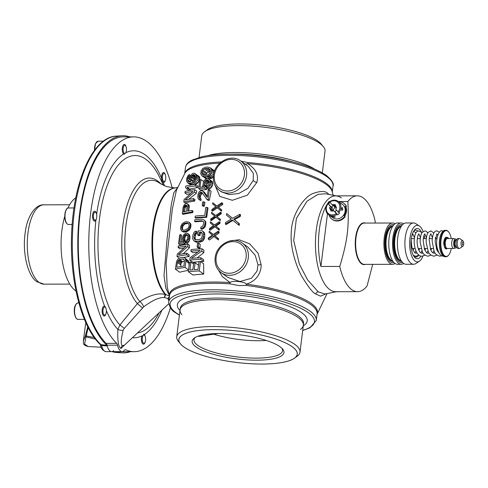 <?xml version="1.0" encoding="UTF-8"?>
<svg xmlns="http://www.w3.org/2000/svg" width="488" height="488" viewBox="0 0 488 488"><rect width="100%" height="100%" fill="white"/><g stroke="black" fill="none" stroke-linecap="round" stroke-linejoin="round"><path stroke-width="0.73" d="M329.095 194.486L328.113 193.712C325.636 190.79 320.5 190.753 312.71 193.602C304.384 196.725 291.464 214.22 291.299 232.404C289.799 247.788 296.899 268.278 302.286 277.16C308.477 287.231 312.93 292.83 315.632 293.947L320.518 296.161L326.143 293.77M240.987 161.15L247.953 162.577A74.359 19.526 7.1 0 1 325.911 183.098A74.359 19.526 7.1 0 1 332.267 191.93M322.336 172.807L325.026 151.207A62.122 16.311 -172.9 0 0 323.251 146.51A62.122 16.311 -172.9 0 0 319.756 143.393A62.122 16.311 7.1 0 0 260.006 126.734A62.122 16.311 7.1 0 0 204.618 131.736A62.122 16.311 7.1 0 0 201.739 135.847L199.049 157.453M198.683 335.982L198.884 336.391L218.227 333.511M195.261 337.44A44.615 11.712 7.1 0 0 193.98 339.752A44.615 11.712 7.1 0 0 197.768 345.364A44.615 11.712 -172.9 0 0 246.733 357.826A44.615 11.712 -172.9 0 0 282.534 350.78A44.615 11.712 -172.9 0 0 281.857 348.225M196.072 346.95A46.268 12.145 7.1 0 1 194.285 338.062A46.268 12.145 7.1 0 1 235.545 334.341A46.268 12.145 7.1 0 1 280.045 346.748A46.268 12.145 -172.9 0 1 282.65 349.072A46.268 12.145 -172.9 0 1 252.961 360.15A46.268 12.145 -172.9 0 1 196.072 346.95M183.939 346.98A59.64 15.659 -172.9 0 0 241.304 362.968A59.64 15.659 -172.9 0 0 294.484 358.168A59.64 15.659 -172.9 0 0 292.178 346.718A59.64 15.659 7.1 0 0 218.85 329.705A59.64 15.659 7.1 0 0 180.584 343.979A59.64 15.659 7.1 0 0 183.939 346.98M295.106 357.722L297.125 356.264A62.122 16.311 -172.9 0 0 299.998 352.153A62.122 16.311 -172.9 0 0 294.728 344.339A62.122 16.311 7.1 0 0 226.554 326.984A62.122 16.311 7.1 0 0 176.711 336.793L180.261 308.312A62.122 16.311 -172.9 0 1 230.098 298.504A62.122 16.311 -172.9 0 1 298.272 315.858A62.122 16.311 7.1 0 1 303.548 323.672L299.998 352.153M180.09 343.393L178.492 341.49A62.122 16.311 7.1 0 1 176.711 336.793M302.688 330.547L309.965 327.79L316.285 320.439L317.096 313.93A74.359 19.526 -172.9 0 0 310.783 304.579A74.359 19.526 -172.9 0 0 246.129 285.419L238.888 285.571L229.952 283.857A74.359 19.526 -172.9 0 0 169.513 295.551L168.702 302.054C169.373 307.147 171.66 310.71 175.552 312.747L179.401 315.193M317.048 314.309A74.603 19.587 -172.9 0 0 311.149 303.39A74.603 19.587 -172.9 0 0 246.281 284.162C245.635 281.759 231.593 280.167 230.055 282.595A74.603 19.587 -172.9 0 0 169.464 295.929M218.484 270.145L222.345 276.574L230.055 282.595A3.306 0.677 -86.2 0 1 229.952 283.857M221.21 272.7L227.804 277.422L239.968 281.521L251.515 278.233L257.054 271.072L258.006 264.838L255.175 255.212L247.867 247.074L242.371 243.14C232.806 235.582 216.202 244.689 215.153 257.749C214.531 264.112 216.55 269.095 221.21 272.7A18.178 15.787 -54.4 0 0 237.888 273.121A18.178 15.787 -54.4 0 0 248.282 257.877A18.178 15.787 -54.4 0 0 242.371 243.14M246.129 285.419L246.281 284.162C259.055 280.362 261.434 269.291 261.135 264.777L258.103 253.272L249.697 243.841L239.102 239.742L229.116 241.127M180.743 266.539L180.92 263.77L181.884 262.105L182.664 261.647A81.789 21.472 7.1 0 1 184.555 261.257M184.501 211.755L185.172 207.723L186.617 205.936A85.9 22.552 7.1 0 1 187.032 205.851M205.649 175.265L206.906 172.972L209.968 171.526A78.068 20.496 7.1 0 1 210.438 171.483M183.018 230.061L182.433 229.134L182.713 226.463L184.507 224.266L185.745 223.766A86.736 22.771 7.1 0 1 187.172 223.504L188.386 223.565M169.604 296.533L167.207 286.962L166.127 263.447L172.337 209.12L176.412 190.235M214.818 184.861L219.826 196.396L232.331 200.294L247.361 195.176L256.798 182.463C258.982 175.241 255.968 168.988 247.77 163.7A74.603 19.587 7.1 0 1 325.984 184.287A74.603 19.587 7.1 0 1 332.133 191.467L333.164 195.267M188.996 266.466L188.99 263.361L188.374 260.885L184.769 257.89L182.969 257.389A88.407 23.21 -172.9 0 0 179.889 257.932L177.992 259.091L176.552 261.458L175.405 269.15L179.73 272.243A79.141 20.777 7.1 0 1 188.508 270.37M183.665 257.457A82.704 21.716 7.1 0 1 189.076 256.529L189.112 254.834L186.831 253.199L186.636 254.785A88.407 23.21 -172.9 0 0 176.985 256.493L179.34 258.176M186.831 253.199A88.407 23.21 -172.9 0 0 178.352 254.651L187.654 246.605L187.947 244.232A88.407 23.21 -172.9 0 0 178.297 245.94L178.102 247.526L179.889 248.801A84.534 22.198 7.1 0 1 184.061 247.886M183.268 253.723L189.368 247.837L189.49 245.336L187.947 244.232M189.204 222.29L186.812 221.631A88.407 23.21 -172.9 0 0 184.964 221.955L182.427 223.486L180.987 225.859L180.597 227.481L180.597 229.018L181.506 230.873L183.128 231.873L184.678 232.093A86.388 22.68 7.1 0 1 186.514 231.757L189.124 230.275L190.619 227.945L190.96 224.742L190.466 223.504L189.204 222.29L190.228 224.218L190.247 225.773L189.027 228.793L186.709 230.69L187.575 231.312M188.691 210.987L189.344 205.893L188.24 204.381L186.483 203.386A88.407 23.21 -172.9 0 0 185.684 203.545L184.171 204.893L183.091 207.443L182.305 213.768L183.159 214.378A86.547 22.723 7.1 0 1 192.748 212.628L192.986 211.072L192.15 210.481L191.955 212.06A88.407 23.21 -172.9 0 0 182.305 213.768M194.694 201.093L194.98 199.58L193.632 198.61L193.431 200.196A88.407 23.21 -172.9 0 0 183.781 201.904L185.141 202.874A85.461 22.436 7.1 0 1 194.694 201.093L193.431 200.196M193.632 198.61A88.407 23.21 -172.9 0 0 185.153 200.062L194.45 192.022L194.749 189.643A88.407 23.21 -172.9 0 0 185.098 191.357L184.897 192.937L186.934 194.389A84.003 22.058 7.1 0 1 190.54 193.577M188.563 199.391L196.267 193.321L196.762 191.089L194.749 189.643M195.56 184.482L197.945 182.902L198.897 181.597L199.891 177.998L198.976 176.333L194.078 173.167A88.407 23.21 -172.9 0 0 193.028 173.338L191.93 174.039L190.442 176.369L189.911 179.047L190.57 181.762A88.407 23.21 -172.9 0 0 190.161 181.835L188.411 181.658L187.484 179.797L190.296 181.81M195.066 173.533L196.304 175.436L195.81 179.389L194.053 181.713L191.436 182.896A88.407 23.21 -172.9 0 0 189.997 183.153L187.685 182.835L190.893 185.056M203.697 274.103L203.612 263.703L200.446 261.44L199.263 270.931A88.407 23.21 -172.9 0 0 188.338 271.731L192.931 275.012A77.494 20.35 7.1 0 1 203.697 274.103L199.263 270.931M198.427 266.137L198.427 265.179L195.096 262.794L194.242 269.651A88.407 23.21 -172.9 0 1 198.018 269.419L199.006 261.507A88.407 23.21 -172.9 0 1 200.446 261.44M200.653 261.586A81.222 21.326 7.1 0 1 203.63 261.422L203.655 259.714L200.91 257.749L200.708 259.329A88.407 23.21 -172.9 0 0 189.783 260.122L192.803 262.288A81.222 21.326 7.1 0 1 198.982 261.702M200.91 257.749A88.407 23.21 -172.9 0 0 191.326 258.408L201.727 251.155L202.026 248.782A88.407 23.21 -172.9 0 0 191.095 249.575L190.899 251.161L192.992 252.656A83.418 21.899 7.1 0 1 197.597 252.211M197.054 257.951L203.825 252.656L203.917 250.137L202.026 248.782M199.976 248.136L200.171 244.256L198.695 243.201L198.238 246.891A88.407 23.21 -172.9 0 0 197.067 246.971L198.811 248.221A84.156 22.094 7.1 0 1 199.976 248.136L198.238 246.891M202.575 230.928L203.752 232.971L203.13 237.979L201.428 240.157L199.196 241.072A88.407 23.21 -172.9 0 0 195.706 241.328L193.754 240.718L195.944 242.121L197.06 242.298A85.126 22.35 7.1 0 1 200.537 242.036L202.715 241.084L203.746 239.937L204.637 237.442L204.826 234.99L204.307 232.587L202.575 230.928L201.66 230.72A88.407 23.21 -172.9 0 0 198.14 230.952L197.646 234.905L198.671 235.637A85.925 22.558 7.1 0 1 200.062 235.533L200.263 233.093A86.156 22.619 7.1 0 1 202.075 232.977M196.81 233.368L196.951 231.745L196.072 231.117L195.877 232.703L194.608 233.862L193.956 237.308L195.09 238.12L195.584 234.557L196.81 233.368L195.877 232.703M195.627 239.968L195.09 238.12M194.614 221.357A88.407 23.21 -172.9 0 1 201.721 220.765L203.282 221.46L203.77 223.272L202.691 226.206L200.934 227.097L200.739 228.677L202.971 227.768L204.063 226.664L205.21 223.205L204.783 220.863L203.954 219.856L201.922 219.185A88.407 23.21 -172.9 0 0 194.81 219.777L194.614 221.357L195.31 221.857A86.742 22.777 7.1 0 1 202.404 221.253L203.319 221.46M200.739 228.677L201.544 229.256L202.752 228.915L204.814 227.207L205.405 226.109L205.82 222.382L205.46 221.345L203.954 219.856M206.674 217.355L208.022 207.986L207.18 207.382L205.997 216.873A88.407 23.21 -172.9 0 0 195.072 217.666L195.767 218.166A86.742 22.777 7.1 0 1 206.674 217.355L205.997 216.873M204.313 206.149L204.929 202.563L203.856 201.794L203.392 205.485A88.407 23.21 -172.9 0 0 202.221 205.564L203.148 206.229A86.156 22.619 7.1 0 1 204.313 206.149L203.392 205.485M198.878 199.58L197.792 197.603L197.927 194.724L198.927 192.016L200.904 190.527A88.407 23.21 -172.9 0 1 201.361 190.491L202.868 191.15L207.229 197.414L208.144 190.033A88.407 23.21 -172.9 0 1 209.346 189.972L208.169 199.47A88.407 23.21 -172.9 0 0 206.961 199.525L202.014 192.522L201.16 192.071A88.407 23.21 -172.9 0 0 200.708 192.113L199.409 193.535L199.019 194.877L198.945 197.225L199.915 198.439L199.751 199.757L198.878 199.58L200.964 200.623L201.202 199.36L200.318 198.207L200.336 196.969L201.019 194.688L202.41 193.333A84.302 22.131 7.1 0 1 202.569 193.315M207.333 196.56L204.624 192.4L202.245 190.674M206.961 199.525L208.138 200.361A85.528 22.454 7.1 0 1 209.334 200.306L211.133 191.253L209.346 189.972M198.683 188.661A88.407 23.21 -172.9 0 1 204.624 188.142L204.856 186.3L204.289 185.294L204.381 182.677L205.314 180.78L206.814 179.895A88.407 23.21 -172.9 0 1 207.284 179.865L208.614 180.572L209.096 182.384L208.529 185.031L206.936 186.428L206.741 188.008L208.815 186.593L210.102 183.909L210.224 181.017L209.669 179.736L207.687 178.529A88.407 23.21 -172.9 0 0 206.741 178.59L204.478 180.054L203.624 181.426L203.032 184.348L203.624 186.91A88.407 23.21 -172.9 0 0 199.97 187.227L200.922 179.578A88.407 23.21 -172.9 0 0 199.799 179.694L198.683 188.661L200.708 190.106A83.582 21.942 7.1 0 1 206.607 189.564L206.888 184.47L208.004 182.707L209.584 181.871M202.514 187.002L203.051 184.763M206.741 188.008L208.711 189.423L209.767 188.868L211.89 186.806L212.774 184.098L212.414 181.701L208.809 178.992M201.837 175.845L200.745 173.868L201.141 170.702L202.752 168.458L205.625 167.171A88.407 23.21 -172.9 0 1 207.717 167.018L210.426 167.903L211.603 169.946L211.646 171.514L211.213 173.106L209.504 175.29L206.54 176.51A88.407 23.21 -172.9 0 0 204.448 176.662L201.837 175.845L206.558 178.803M208.51 178.87A80.697 21.185 7.1 0 1 209.706 178.773L211.701 178.169L213.689 176.869M178.559 243.835A88.407 23.21 -172.9 0 1 183.769 242.798L183.634 237.4L184.482 235.448L185.83 234.447A88.407 23.21 -172.9 0 1 186.245 234.38L187.416 234.978L187.825 236.735L187.282 239.401L185.849 240.907L185.647 242.493L187.514 240.926L188.704 238.168L188.85 235.295L188.368 234.069L186.623 233.032A88.407 23.21 -172.9 0 0 185.782 233.16L183.762 234.801L182.988 236.235L182.421 239.175L182.909 241.658A88.407 23.21 -172.9 0 0 179.7 242.298L180.651 234.649A88.407 23.21 -172.9 0 0 179.675 234.868L178.559 243.835L180.072 244.915A85.126 22.35 7.1 0 1 185.214 243.829L184.775 238.217L185.531 236.198L186.831 235.167A86.108 22.607 7.1 0 1 187.246 235.094L187.849 235.265M181.188 241.987L181.67 235.375L180.651 234.649M185.647 242.493L187.075 243.512L187.947 242.823L188.844 241.871L189.875 239.01L189.887 236.039L189.356 234.771L187.612 233.398M197.567 187.642L197.927 186.178L195.401 184.373L195.206 185.952A88.407 23.21 -172.9 0 0 187.124 187.319L189.637 189.118A82.887 21.765 7.1 0 1 197.567 187.642L195.206 185.952M190.643 190.277L189.637 189.118M239.62 215.891L233.752 219.191L238.699 223.272L238.504 224.852L239.236 225.383L239.413 223.785L234.435 219.685L240.334 216.398L240.547 214.83L239.815 214.305L239.62 215.891L240.334 216.398M239.815 214.305L232.453 218.319L226.7 213.53L226.499 215.116L231.239 219.045L225.578 222.498L225.383 224.077L226.096 224.59L232.935 220.387M232.508 218.288L226.7 213.53M218.227 231.196L218.081 232.379L214.043 235.118L217.392 237.918L217.245 239.108L218.478 239.986L218.563 238.754L215.08 235.863L219.002 233.038L219.112 231.824L218.227 231.196L213.158 234.527L209.23 231.214L209.084 232.404L212.323 235.124L208.394 237.943L208.248 239.126L209.48 240.011L214.073 236.473M213.244 234.472L209.23 231.214M219.411 221.698L219.264 222.888L215.226 225.627L218.575 228.427L218.429 229.61L219.258 230.208L219.368 228.994L215.958 226.151L219.954 223.382L220.094 222.186L219.411 221.698L214.342 225.035L210.413 221.723L210.267 222.906L213.506 225.633L209.578 228.445L209.431 229.634L210.261 230.226L214.94 226.755M214.403 224.992L210.413 221.723M217.081 216.617L221.149 213.896L221.314 212.725L220.594 212.207L220.448 213.396L216.41 216.135L220.424 219.411L220.277 220.6L215.379 216.727L210.609 220.143L211.28 220.619L216.05 217.209M215.58 215.501L211.597 212.231L211.45 213.415L214.689 216.135L210.761 218.953L210.609 220.143M221.778 202.715L221.631 203.899L217.593 206.637L220.936 209.437L220.789 210.627L221.54 211.164L221.717 209.993L218.447 207.248L222.583 204.582L222.778 203.429L221.778 202.715L216.709 206.046L212.78 202.734L212.634 203.923L215.873 206.644L211.944 209.462L211.792 210.645L212.542 211.182L217.392 207.833M216.782 205.997L212.78 202.734M177.37 262.556L176.778 267.308A88.407 23.21 -172.9 0 1 183.964 266.033L184.476 260.263L183.579 259.104L182.774 258.976A88.407 23.21 -172.9 0 0 179.694 259.518L178.193 260.586L177.37 262.556L180.731 264.966M184.769 257.89L185.495 258.823L185.843 261.111L185.056 267.442A88.407 23.21 -172.9 0 0 175.405 269.15M176.985 256.493L177.278 254.12L186.251 246.025A88.407 23.21 -172.9 0 0 178.102 247.526M181.506 230.873L183.781 231.446A88.407 23.21 7.1 0 1 185.629 231.123L186.709 230.69M181.573 227.262L182.427 225.029L183.756 223.73L185.001 223.236A88.407 23.21 -172.9 0 1 186.44 222.979L187.66 223.04L188.795 223.907L189.173 225.92L188.27 228.122L185.586 229.836A88.407 23.21 -172.9 0 0 184.147 230.092L182.969 230.061L181.902 229.25L181.573 227.262L182.378 227.841M192.15 210.481A88.407 23.21 -172.9 0 0 187.709 211.151L188.258 205.119L187.056 203.533M184.104 206.961L185.489 205.125A88.407 23.21 -172.9 0 1 186.087 205.009L187.002 205.607L187.105 206.357L186.483 211.371A88.407 23.21 -172.9 0 0 183.476 211.969L184.104 206.961L185.172 207.723M183.781 201.904L184.08 199.531L193.047 191.436A88.407 23.21 -172.9 0 0 184.897 192.937M187.685 182.835L186.575 181.024L186.672 178.693L187.782 175.881L189.295 174.533L189.131 175.857L187.685 178.211L187.484 179.797M190.899 179.12L191.314 180.597L192.254 181.213A88.407 23.21 -172.9 0 1 192.882 181.109L194.773 179.273L195.316 176.607L194.871 175.119L193.706 174.521A88.407 23.21 -172.9 0 0 193.077 174.619L191.43 176.449L190.899 179.12L193.333 180.865M195.096 262.794A88.407 23.21 -172.9 0 0 193.706 262.898L192.851 269.754A88.407 23.21 -172.9 0 0 189.881 270.01L190.869 262.099A88.407 23.21 -172.9 0 0 189.521 262.233L188.338 271.731M189.783 260.122L190.076 257.749L200.147 250.442A88.407 23.21 -172.9 0 0 190.899 251.161M198.695 243.201A88.407 23.21 -172.9 0 0 197.524 243.274L197.067 246.971M193.956 237.308L194.407 239.089L195.901 239.742A88.407 23.21 -172.9 0 1 199.391 239.492L201.148 238.601L202.093 236.717L202.282 233.301L201.221 232.312A88.407 23.21 -172.9 0 0 199.342 232.434L199.043 234.807A88.407 23.21 -172.9 0 0 197.646 234.905M196.072 231.117L194.901 231.489L193.87 232.63L192.906 235.07L192.669 238.742L193.754 240.718M207.18 207.382A88.407 23.21 -172.9 0 0 205.741 207.449L204.753 215.361A88.407 23.21 -172.9 0 0 195.267 216.086L195.072 217.666M203.856 201.794A88.407 23.21 -172.9 0 0 202.685 201.873L202.221 205.564M201.843 172.197L202.782 170.019L204.283 168.842L205.692 168.47A88.407 23.21 -172.9 0 1 207.321 168.348L208.699 168.525L209.993 169.501L210.444 171.569L209.468 173.716L207.912 174.85L206.467 175.204A88.407 23.21 -172.9 0 0 204.838 175.326L203.49 175.174L202.258 174.24L201.843 172.197L205.68 174.942M195.401 184.373A88.407 23.21 -172.9 0 0 185.757 186.081L185.556 187.66L188.978 190.552M187.124 187.319L188.325 188.618A88.407 23.21 -172.9 0 0 186.727 188.941M185.056 267.442L188.557 269.949M185.843 261.111L188.99 263.361M185.794 259.823L188.783 261.964M185.495 258.823L188.374 260.885M182.774 258.976L184.427 260.159M179.694 259.518L182.664 261.647M178.852 259.939L181.884 262.105M178.193 260.586L181.304 262.812M177.699 261.464L180.92 263.77M187.654 246.605L189.368 247.837M186.636 254.785L189.076 256.529M185.629 231.123L186.514 231.757M183.781 231.446L184.678 232.093M187.374 230.33L188.228 230.94M188.283 229.677L189.124 230.275M189.027 228.793L189.838 229.378M189.832 227.384L190.619 227.945M190.247 225.773L190.997 226.31M190.228 224.218L190.96 224.742M189.747 222.992L190.466 223.504M182.237 231.233L183.128 231.873M182.805 231.379L183.701 232.02M191.955 212.06L192.748 212.628M188.301 206.406L189.326 207.132M188.258 205.119L189.344 205.893M187.776 204.173L188.911 204.984M184.397 206.125L185.501 206.912M184.861 205.515L185.983 206.32M185.489 205.125L186.617 205.936M186.087 205.009L187.008 205.668M194.45 192.022L196.267 193.321M187.88 181.249L188.466 181.67M187.581 180.548L189.35 181.81M187.685 178.211L189.936 179.828M187.978 177.382L189.942 178.785M188.472 176.504L190.094 177.669M189.131 175.857L190.344 176.723M189.295 174.533L190.839 175.637M188.612 183.159L191.192 185.007M189.997 183.153L192.327 184.818M191.436 182.896L193.803 184.592M192.925 182.396L195.755 184.421M194.053 181.713L196.914 183.762M195.005 180.798L197.945 182.902M195.81 179.389L198.897 181.597M196.194 178.041L199.433 180.365M196.359 176.723L199.763 179.163M196.304 175.436L199.891 177.998M195.822 174.204L199.598 176.906M190.869 262.099L193.565 264.026M201.727 251.155L203.825 252.656M200.708 259.329L203.63 261.422M199.043 234.807L200.062 235.533M199.342 232.434L200.263 233.093M201.221 232.312L202.105 232.947M194.407 239.089L195.072 239.565M194.047 238.345L195.237 239.193M194.248 234.935L195.273 235.667M194.608 233.862L195.584 234.557M195.157 233.026L196.103 233.703M194.596 241.163L195.944 242.121M195.706 241.328L197.06 242.298M199.196 241.072L200.537 242.036M200.409 240.736L201.733 241.688M201.428 240.157L202.715 241.084M202.514 239.059L203.746 239.937M203.13 237.979L204.301 238.815M203.533 236.649L204.637 237.442M203.831 234.277L204.826 234.99M203.752 232.971L204.698 233.648M203.404 231.94L204.307 232.587M201.721 220.765L202.404 221.253M201.953 228.347L202.752 228.915M202.971 227.768L203.752 228.323M204.063 226.664L204.814 227.207M204.673 225.584L205.405 226.109M205.076 224.254L205.79 224.767M205.21 223.205L205.905 223.699M205.131 221.894L205.82 222.382M204.783 220.863L205.46 221.345M202.868 191.15L204.624 192.4M199.751 199.757L200.964 200.623M199.915 198.439L201.202 199.36M199.299 197.976L200.617 198.915M198.945 197.225L200.318 198.207M198.884 195.932L200.336 196.969M199.019 194.877L200.544 195.963M199.409 193.535L201.019 194.688M199.958 192.699L201.629 193.895M200.708 192.113L202.41 193.333M201.16 192.071L202.233 192.839M208.169 199.47L209.334 200.306M204.289 185.294L206.534 186.904M204.856 186.3L206.784 187.679M204.185 184.257L206.534 185.934M204.381 182.677L206.888 184.47M204.746 181.603L207.357 183.47M205.314 180.78L208.004 182.707M206.076 180.2L208.821 182.164M206.814 179.895L209.004 181.457M207.284 179.865L208.797 180.944M207.76 187.429L209.767 188.868M208.815 186.593L210.889 188.075M209.7 185.239L211.89 186.806M210.102 183.909L212.42 185.568M210.304 182.329L212.774 184.098M210.224 181.017L212.829 182.884M209.669 179.736L212.414 181.701M200.922 179.578L203.6 181.499M204.624 188.142L206.607 189.564M206.54 176.51L209.706 178.773M204.448 176.662L207.107 178.565M207.748 176.174L210.932 178.456M208.492 175.869L211.701 178.169M209.504 175.29L212.78 177.626M210.322 174.46L213.305 176.595M211.213 173.106L213.512 174.759M211.646 171.514L213.866 173.1M211.603 169.946L214.238 171.831M211.048 168.659L214.488 171.117M210.426 167.903L214.58 170.873M202.679 176.29L205.948 178.626M203.331 176.491L206.454 178.73M202.258 174.24L203.575 175.18M201.904 173.49L204.393 175.271M202.233 170.855L206.253 173.734M202.782 170.019L206.906 172.972M204.283 168.842L208.535 171.892M205.692 168.47L209.968 171.526M207.321 168.348L210.389 170.544M183.512 240.004L184.787 240.913M184 240.95L185.33 241.902M183.439 238.986L184.659 239.852M183.634 237.4L184.775 238.217M183.976 236.308L185.056 237.089M184.482 235.448L185.531 236.198M185.172 234.813L186.19 235.545M185.83 234.447L186.831 235.167M186.245 234.38L187.246 235.094M186.562 241.834L187.947 242.823M187.514 240.926L188.844 241.871M188.325 239.516L189.57 240.407M188.704 238.168L189.875 239.01M188.899 236.589L189.997 237.369M188.85 235.295L189.887 236.039M188.368 234.069L189.356 234.771M183.769 242.798L185.214 243.829M181.902 229.25L182.744 229.848M181.603 228.543L182.433 229.134M181.933 225.901L182.713 226.463M182.427 225.029L183.195 225.578M183.756 223.73L184.507 224.266M185.001 223.236L185.745 223.766M186.44 222.979L187.172 223.504M188.325 188.618L190.625 190.265M193.077 174.619L195.249 176.174M192.418 174.985L195.261 177.022M193.706 174.521L195.029 175.466M191.314 180.597L192.132 181.176M191.003 179.877L192.754 181.133M191.125 177.278L194.511 179.7M191.43 176.449L194.901 178.931M191.943 175.582L195.157 177.888M245.263 164.212L247.77 163.7A3.306 0.555 94.4 0 0 247.953 162.577M221.467 191.888L229.201 194.608L238.73 193.492L247.861 188.368L253.223 180.414L253.351 173.35L248.307 166.39L240.621 160.887C231.062 153.336 214.452 162.443 213.409 175.503C212.786 181.865 214.805 186.849 219.46 190.454A18.178 15.787 -54.4 0 0 236.143 190.875A18.178 15.787 -54.4 0 0 246.538 175.631A18.178 15.787 -54.4 0 0 240.621 160.887M221.485 191.9L219.46 190.454M336.299 195.871L325.429 193.779L317.993 194.328L306.958 201.257L296.375 218.471L293.727 240.639L299.4 264.221L307.574 279.856L318.219 291.83L324.916 294.008L336.531 291.714M337.348 291.556A47.922 20.136 -90.1 0 1 329.876 289.683A47.922 20.136 89.9 0 1 315.791 234.905A47.922 20.136 89.9 0 1 337.123 196.03A47.922 20.136 89.9 0 1 341.307 197.908M168.86 300.791L167.848 298.522L164.438 297.558C159.344 297.18 152.421 300.285 143.673 306.867L124.275 328.375L123.104 330.413C120.884 339.605 120.64 344.699 122.372 345.687L124.55 345.077M169.214 297.954A4.13 1.946 -26.4 0 0 167.848 298.522A4.13 1.708 -63 0 1 169.354 296.844M169.281 295.368L165.847 288.268L164.005 275.683L167.158 237.955L171.325 204.466L173.844 192.742L177.547 187.642M169.446 296.106L165.78 294.514L164.438 297.558L165.109 294.459C158.313 292.739 149.895 295.094 139.843 301.535A4.13 1.153 -125.3 0 1 143.673 306.867M174.863 187.984L166.426 186.55L159.503 183.104A63.983 26.883 89.9 0 0 126.685 220.491A63.983 26.883 89.9 0 0 139.843 301.535L137.396 303.615L142.49 307.959M161.217 184.226A66.203 27.816 -90.1 0 0 124.452 215.617A66.203 27.816 -90.1 0 0 137.396 303.615L119.914 324.99L124.275 328.375M163.492 185.416L159.765 177.644A88.749 37.289 -90.1 0 0 103.877 195.993A88.749 37.289 -90.1 0 0 119.914 324.99L117.876 329.455A4.13 0.884 -174.3 0 0 123.104 330.413M113.698 350.591A12.395 5.209 -90.1 0 1 111.618 351.635A12.395 5.209 -90.1 0 1 107.031 345.205A4.13 1.738 89.9 0 0 106.177 343.381A107.409 45.128 -90.1 0 1 79.117 223.205A107.409 45.128 -90.1 0 1 123.153 136.896L133.651 136.872A107.409 45.128 89.9 0 0 89.615 223.181A107.409 45.128 89.9 0 0 116.675 343.357A4.13 1.738 -90.1 0 1 117.529 345.181L107.031 345.205M117.529 345.181A12.395 5.209 -90.1 0 0 122.11 351.61A12.395 5.209 -90.1 0 0 124.525 350.189A4.13 1.738 -90.1 0 1 125.331 349.713A4.13 1.738 -90.1 0 1 125.66 349.786A107.409 45.128 89.9 0 0 134.163 351.689L123.671 351.714A107.409 45.128 -90.1 0 1 121.634 351.61M134.163 351.689A107.409 45.128 89.9 0 0 170.41 307.849M172.185 187.795A107.409 45.128 89.9 0 0 133.651 136.872M106.341 310.575A93.489 39.284 -90.1 0 0 117.876 329.455C117.382 340.6 118.395 346.944 120.926 348.487L126.166 343.564M238.504 224.852L232.257 219.899L225.383 224.077M217.245 239.108L213.012 235.716L208.248 239.126M218.429 229.61L214.195 226.219L209.431 229.634M220.594 212.207L215.525 215.537L211.597 212.231M216.41 216.135L219.759 218.929L219.606 220.119M220.789 210.627L216.562 207.235L211.792 210.645M233.752 219.191L234.435 219.685M238.699 223.272L239.413 223.785M218.081 232.379L219.002 233.038M217.392 237.918L218.563 238.754M214.043 235.118L215.08 235.863M219.264 222.888L219.954 223.382M218.575 228.427L219.368 228.994M215.226 225.627L215.958 226.151M219.759 218.929L220.424 219.411M220.448 213.396L221.149 213.896M221.631 203.899L222.583 204.582M220.936 209.437L221.717 209.993M217.593 206.637L218.447 207.248M206.637 130.278A59.676 15.671 7.1 0 1 239.639 123.946A59.676 15.671 7.1 0 1 321.647 144.607M314.272 168.885A62.122 16.311 -172.9 0 0 235.009 152.512A62.122 16.311 -172.9 0 0 207.833 155.629M214.019 329.638A59.676 15.671 -172.9 0 0 178.84 339.471A59.676 15.671 -172.9 0 0 262.105 364.054A59.676 15.671 -172.9 0 0 297.277 354.221A59.676 15.671 -172.9 0 0 214.019 329.638M181.926 314.693A62.122 16.311 7.1 0 1 216.678 299.662A62.122 16.311 7.1 0 1 282.997 310.154A62.122 16.311 7.1 0 1 300.364 329.443M105.994 308.587A4.959 2.08 89.9 0 0 104.792 306.324A4.959 2.08 89.9 0 0 104.188 306.116A4.959 2.08 89.9 0 0 102.138 310.35A4.959 2.08 89.9 0 0 103.608 315.815A4.959 2.08 89.9 0 0 104.212 316.029A4.959 2.08 89.9 0 0 106.006 313.546M142.045 335.573A4.959 2.08 89.9 0 0 141.544 341.014A4.959 2.08 89.9 0 0 143.49 344.144A4.959 2.08 89.9 0 0 144.912 342.796A4.959 2.08 89.9 0 0 145.29 341.661M145.278 336.702A4.959 2.08 89.9 0 0 143.466 334.225M165.414 175.009A4.959 2.08 89.9 0 0 164.212 172.746A4.959 2.08 89.9 0 0 163.608 172.532A4.959 2.08 89.9 0 0 161.559 176.772A4.959 2.08 89.9 0 0 163.029 182.237A4.959 2.08 89.9 0 0 163.632 182.451A4.959 2.08 89.9 0 0 165.426 179.968M126.136 146.894A4.959 2.08 89.9 0 0 124.324 144.424A4.959 2.08 89.9 0 0 122.903 145.766A4.959 2.08 89.9 0 0 122.403 151.207A4.959 2.08 89.9 0 0 124.348 154.336M125.77 152.988A4.959 2.08 89.9 0 0 126.148 151.853M96.423 213.683A4.959 2.08 89.9 0 0 94.617 211.213A4.959 2.08 89.9 0 0 92.604 217.3A4.959 2.08 89.9 0 0 94.642 221.125A4.959 2.08 89.9 0 0 96.435 218.642M129.778 136.884A108.562 45.616 89.9 0 0 122.043 135.78A108.562 45.616 89.9 0 0 78.458 225.401A108.562 45.616 89.9 0 0 106.89 345.309L100.443 344.626C81.953 327.899 69.912 281.857 71.541 236.082C72.84 182.689 92.372 136.799 116.418 136.121A108.238 45.475 89.9 0 0 72.98 225.267A108.238 45.475 89.9 0 0 101.15 344.87A1.653 0.744 -87.4 0 1 101.492 345.559L100.412 344.07M116.736 351.622A108.562 45.616 89.9 0 0 122.567 352.836A108.562 45.616 89.9 0 0 130.296 351.702M122.11 351.61L111.618 351.635A12.395 5.209 -90.1 0 1 107.226 345.955L106.89 345.309M64.752 216.398A48.465 20.362 89.9 0 0 75.646 290.817A48.465 20.362 89.9 0 0 76.024 291.08M75.799 197.762A48.465 20.362 89.9 0 0 67.881 208.059M95.459 339.111L86.016 336.891A1.653 0.878 -149.1 0 1 85.376 335.945L87.785 326.765M94.245 337.501L86.187 335.933A1.653 0.354 12.8 0 0 85.376 335.945L83.363 340.923M88.206 327.582L86.187 335.933A1.653 0.769 102.9 0 0 86.016 336.891L84.583 344.01L88.053 346.547M100.223 344.418L100.479 344.778M101.303 344.876A1.653 0.628 -85.6 0 1 101.571 345.565L101.492 345.559M107.226 345.955L101.571 345.565A12.395 5.209 -90.1 0 0 106.067 351.647C102.602 350.567 100.729 348.225 100.443 344.632L100.443 344.632M165.432 175.058A4.063 1.708 89.9 0 1 165.444 179.913A4.063 1.708 89.9 0 1 163.584 181.383A4.063 1.708 89.9 0 0 164.078 181.554A4.063 1.708 89.9 0 0 165.761 178.083A4.063 1.708 89.9 0 0 164.554 173.6A4.063 1.708 89.9 0 0 162.431 176.321A4.063 1.708 89.9 0 0 163.584 181.383A4.063 1.708 -90.1 0 1 162.376 176.9A4.063 1.708 -90.1 0 1 164.059 173.423A4.063 1.708 -90.1 0 1 164.554 173.6A4.063 1.708 89.9 0 1 165.432 175.058L165.261 174.527M142.752 336.22A4.063 1.708 89.9 0 0 142.344 340.685A4.063 1.708 89.9 0 0 143.936 343.247A4.063 1.708 89.9 0 0 145.107 342.143A4.063 1.708 89.9 0 0 145.302 341.606A4.063 1.708 89.9 0 0 145.29 336.75A4.063 1.708 89.9 0 0 142.752 336.22A4.063 1.708 -90.1 0 1 143.917 335.122A4.063 1.708 -90.1 0 1 145.516 337.684A4.063 1.708 -90.1 0 1 145.107 342.143A4.063 1.708 89.9 0 1 142.691 341.966A4.063 1.708 89.9 0 1 142.752 336.22M105.133 307.178A4.063 1.708 89.9 0 0 104.639 307.007A4.063 1.708 89.9 0 0 102.956 310.478A4.063 1.708 89.9 0 0 104.164 314.961A4.063 1.708 89.9 0 0 106.024 313.497A4.063 1.708 89.9 0 0 106.012 308.636A4.063 1.708 89.9 0 0 105.133 307.178A4.063 1.708 -90.1 0 1 106.341 311.661A4.063 1.708 -90.1 0 1 104.658 315.132A4.063 1.708 -90.1 0 1 104.164 314.961A4.063 1.708 89.9 0 1 103.011 309.898A4.063 1.708 89.9 0 1 105.133 307.178M96.441 213.738A4.063 1.708 89.9 0 1 96.74 215.232A4.063 1.708 89.9 0 0 95.069 212.103A4.063 1.708 89.9 0 0 93.415 217.099A4.063 1.708 89.9 0 0 94.739 220.149A4.063 1.708 89.9 0 0 96.453 218.594A4.063 1.708 89.9 0 0 96.74 215.232A4.063 1.708 -90.1 0 1 95.087 220.234A4.063 1.708 -90.1 0 1 93.415 217.099A4.063 1.708 89.9 0 1 94.349 212.481A4.063 1.708 89.9 0 1 96.441 213.738L96.27 213.201M126.154 146.943A4.063 1.708 89.9 0 1 126.16 151.805A4.063 1.708 89.9 0 1 125.965 152.335A4.063 1.708 89.9 0 0 126.374 147.876A4.063 1.708 89.9 0 0 124.776 145.314A4.063 1.708 89.9 0 0 123.61 146.418A4.063 1.708 89.9 0 0 123.549 152.165A4.063 1.708 89.9 0 0 125.965 152.335A4.063 1.708 -90.1 0 1 124.8 153.439A4.063 1.708 -90.1 0 1 123.202 150.877A4.063 1.708 -90.1 0 1 123.61 146.418A4.063 1.708 89.9 0 1 126.154 146.943L125.983 146.412M372.716 264.362L367.061 285.968A47.922 20.136 -90.1 0 1 357.57 291.665L335.707 291.72A47.922 20.136 -90.1 0 1 329.876 289.683A47.922 20.136 89.9 0 1 315.657 236.839A47.922 20.136 89.9 0 1 335.476 195.877L357.338 195.822A47.922 20.136 89.9 0 0 347.846 201.52L338.434 201.544M357.57 291.665A47.922 20.136 -90.1 0 1 351.738 289.628A47.922 20.136 89.9 0 1 339.764 266.43C347.505 240.834 349.219 227.079 347.846 201.52M357.338 195.822A47.922 20.136 89.9 0 1 363.17 197.86A47.922 20.136 -90.1 0 1 375.144 221.058L375.248 223.046M395.06 263.477A20.655 8.68 -90.1 0 1 392.626 264.313A20.655 8.68 -90.1 0 1 390.113 263.435A20.655 8.68 89.9 0 1 383.983 240.657A20.655 8.68 89.9 0 1 392.523 223.004L364.261 223.071A20.655 8.68 -90.1 0 0 355.721 240.724A20.655 8.68 -90.1 0 0 361.852 263.508A20.655 8.68 -90.1 0 0 364.365 264.38L392.626 264.313M394.963 223.827A20.655 8.68 89.9 0 0 392.523 223.004M329.784 201.562L328.985 201.562A47.922 20.136 89.9 0 0 320.903 266.478L327.472 213.726M339.764 266.43L320.903 266.478M328.717 203.74L328.985 201.562M344.741 216.007A9.089 7.893 -54.4 0 0 346.486 211.505A9.089 7.893 -54.4 0 0 345.925 207.162A9.089 7.893 -54.4 0 0 345.84 206.973M346.175 207.839A8.259 7.18 -54.4 0 0 345.65 207.028M418.564 255.407A13.469 5.661 -90.1 0 1 415.849 257.072A13.469 5.661 -90.1 0 1 414.208 256.499A13.469 5.661 -90.1 0 1 413.818 256.176M413.757 231.037A13.469 5.661 -90.1 0 1 415.782 230.135A13.469 5.661 -90.1 0 1 417.423 230.708A13.469 5.661 -90.1 0 1 417.929 231.129M420.912 256.102A15.122 6.35 -90.1 0 1 415.514 258.079A15.122 6.35 -90.1 0 1 414.41 257.005A15.122 6.35 -90.1 0 1 410.963 243.616A15.122 6.35 -90.1 0 1 414.342 230.208A15.122 6.35 -90.1 0 1 419.119 229.122A15.122 6.35 -90.1 0 1 421.662 232.63M422.565 252.174A15.122 6.35 -90.1 0 1 422.236 253.223M423.078 231.586A18.27 7.674 -90.1 0 0 419.497 226.103A18.27 7.674 89.9 0 0 419.326 225.987A18.27 7.674 89.9 0 0 409.932 238.534A18.27 7.674 89.9 0 0 415.135 261.092A18.27 7.674 -90.1 0 0 419.412 261.202L415.935 263.508A20.655 8.68 -90.1 0 1 413.617 264.264A20.655 8.68 -90.1 0 1 411.103 263.386A20.655 8.68 89.9 0 1 404.973 240.608A20.655 8.68 89.9 0 1 413.519 222.955L406.022 222.973A20.655 8.68 89.9 0 0 397.476 240.627A20.655 8.68 89.9 0 0 403.606 263.404A20.655 8.68 -90.1 0 0 406.12 264.282L413.617 264.264M424.102 235.137A18.27 7.674 -90.1 0 1 424.694 238.626M424.719 248.538A18.27 7.674 -90.1 0 1 424.59 249.533M422.937 256.108A18.27 7.674 -90.1 0 1 419.412 261.202M416.032 223.827A20.655 8.68 89.9 0 0 415.837 223.699A20.655 8.68 89.9 0 0 413.519 222.955M402.509 224.748A19.087 8.021 89.9 0 0 393.56 239.504A19.087 8.021 89.9 0 0 399.123 261.916A19.087 8.021 -90.1 0 0 402.6 262.52M403.68 263.459A20.655 8.68 -90.1 0 1 401.246 264.295A20.655 8.68 -90.1 0 1 398.733 263.416A20.655 8.68 89.9 0 1 392.602 240.639A20.655 8.68 89.9 0 1 401.148 222.979L397.397 222.992A20.655 8.68 89.9 0 0 388.857 240.645A20.655 8.68 89.9 0 0 394.981 263.428A20.655 8.68 -90.1 0 0 397.494 264.301L401.246 264.295M403.582 223.809A20.655 8.68 89.9 0 0 401.148 222.979M393.981 262.544A19.087 8.021 -90.1 0 1 390.498 261.934A19.087 8.021 89.9 0 1 384.934 239.529A19.087 8.021 89.9 0 1 393.889 224.773M325.905 208.065A8.235 7.149 -54.4 0 0 328.589 214.744A8.235 7.149 -54.4 0 0 337.013 214.384L334.085 210.999L330.931 211.011L329.583 207.821L330.583 208.535L332.31 207.424L331.913 210.59L330.583 208.535M330.425 206.564L327.942 203.392L331.425 207.278L330.425 206.564L329.583 207.821M338.013 211.902L335.665 209.059L336.506 207.803L335.158 204.612L332.005 204.618L329.876 202.038A7.405 6.436 -54.4 0 1 338.422 202.782A7.405 6.436 -54.4 0 1 338.013 211.902L339.477 213.183A8.235 7.149 125.6 0 1 337.678 214.866L335.085 211.713L336.482 210.041M334.085 210.999L335.085 211.713M337.013 214.384L337.678 214.866M336.214 213.585A7.405 6.436 -54.4 0 1 327.668 212.835A7.405 6.436 -54.4 0 1 328.076 203.716L327.942 203.392M334.396 217.361L332.102 216.55L335.384 216.959L334.396 217.361M335.866 206.284A1.653 0.433 7.1 0 1 335.775 206.284A1.653 0.433 7.1 0 1 333.469 205.601A1.653 0.433 7.1 0 1 334.445 205.332A1.653 0.433 7.1 0 1 335.506 205.43M338.812 212.707A8.235 7.149 -54.4 0 0 340.85 208.028A8.235 7.149 -54.4 0 0 338.172 201.355L342.466 204.429A8.235 7.149 125.6 0 1 345.144 211.103A8.235 7.149 125.6 0 1 340.435 218.008A8.235 7.149 125.6 0 1 332.883 217.819L328.589 214.744C325.13 211.536 324.88 207.742 327.838 203.35M342.844 209.462L341.832 210.566L341.515 208.504L342.228 207.4L342.844 209.462M328.607 203.868A8.235 7.149 125.6 0 1 330.156 202.374M332.005 204.618L333.005 205.332L331.425 207.278M336.195 207.058A3.337 2.897 -54.4 0 0 334.225 208.242L333.719 208.992A3.337 2.897 -54.4 0 0 333.347 211.005M336.171 206.997L335.055 207.004L334.225 208.242M333.719 208.992L332.914 210.2L333.249 211.005M331.913 209.486L332.914 210.2M332.725 205.332L335.055 207.004M344.772 216.062A0.58 0.5 125.6 0 1 344.961 216.91A9.912 8.613 125.6 0 1 332.468 219.588L332.005 219.258A9.912 8.613 125.6 0 1 329.077 215.092M338.66 201.703A9.912 8.613 125.6 0 1 343.54 203.13L344.01 203.465A9.912 8.613 125.6 0 1 346.309 206.107A0.58 0.5 125.6 0 1 345.907 206.961L344.687 207.296M343.363 215.452L344.308 215.726A0.58 0.5 125.6 0 1 344.498 216.581A9.912 8.613 125.6 0 1 332.005 219.258M343.54 203.13A9.912 8.613 125.6 0 1 345.846 205.771A0.58 0.5 125.6 0 1 345.443 206.625L344.504 206.881M458.037 248.459A4.959 2.08 -90.1 0 1 457.439 248.246A4.959 2.08 89.9 0 1 455.963 242.78A4.959 2.08 89.9 0 1 458.019 238.547L459.287 238.541A4.959 2.08 89.9 0 0 457.238 242.78A4.959 2.08 89.9 0 0 458.714 248.246A4.959 2.08 -90.1 0 0 459.312 248.453L458.037 248.459M463.6 244.506A1.653 0.695 -90.1 0 1 462.856 245.074A1.653 0.695 89.9 0 1 462.386 243.012A1.653 0.695 89.9 0 1 463.246 241.908A1.653 0.695 -90.1 0 1 463.594 242.469A1.653 0.695 -90.1 0 1 463.6 244.506L463.319 245.373A3.056 1.287 -90.1 0 1 462.648 246.44L459.867 248.276A4.959 2.08 -90.1 0 1 459.312 248.453M459.891 238.754A4.959 2.08 89.9 0 0 459.842 238.717A4.959 2.08 89.9 0 0 459.287 238.541M463.594 242.469L463.307 241.603A3.056 1.287 -90.1 0 0 462.667 240.566A3.056 1.287 89.9 0 0 462.636 240.541A3.056 1.287 89.9 0 0 461.062 242.646A3.056 1.287 89.9 0 0 461.935 246.416A3.056 1.287 -90.1 0 0 462.648 246.44M456.622 247.141A4.429 1.86 -90.1 0 1 455.792 247.898A4.429 1.86 -90.1 0 1 455.023 247.745A4.429 1.86 89.9 0 1 453.73 242.591A4.429 1.86 89.9 0 1 455.774 239.114A4.429 1.86 89.9 0 1 456.079 239.266A4.429 1.86 -90.1 0 1 456.603 239.864M455.792 247.898L454.023 248.429A4.959 2.08 -90.1 0 1 453.767 248.471A4.959 2.08 -90.1 0 1 453.163 248.258A4.959 2.08 89.9 0 1 451.693 242.792A4.959 2.08 89.9 0 1 453.742 238.553L447.295 238.571A4.959 2.08 89.9 0 0 445.245 242.804A4.959 2.08 89.9 0 0 446.715 248.276A4.959 2.08 -90.1 0 0 447.319 248.484L453.767 248.471M455.774 239.114L453.999 238.589A4.959 2.08 89.9 0 0 453.742 238.553M446.166 247.66L445.819 247.66A4.13 1.738 -90.1 0 1 445.312 247.489A4.13 1.738 89.9 0 1 444.165 244.848M444.403 246.721A4.624 1.946 89.9 0 0 445.257 247.959A4.624 1.946 89.9 0 0 446.38 247.959M445.52 248.49L445.428 248.49A4.959 2.08 89.9 0 0 445.52 248.49A4.959 2.08 89.9 0 0 446.416 248.002M448.673 255.09A13.219 5.557 -90.1 0 1 448.557 255.242A13.219 5.557 -90.1 0 1 445.989 256.749L445.087 256.755A13.219 5.557 -90.1 0 1 443.482 256.188A13.219 5.557 -90.1 0 1 442.512 255.254A13.219 5.557 -90.1 0 1 439.505 243.549A13.219 5.557 -90.1 0 1 442.457 231.824A13.219 5.557 -90.1 0 1 445.025 230.312L445.922 230.312A13.219 5.557 -90.1 0 1 447.533 230.873A13.219 5.557 -90.1 0 1 448.502 231.806A13.219 5.557 -90.1 0 1 448.618 231.959M445.989 256.749A13.219 5.557 -90.1 0 1 444.379 256.188A13.219 5.557 -90.1 0 1 440.457 241.609A13.219 5.557 -90.1 0 1 445.922 230.312M451.266 248.477A12.889 5.417 -90.1 0 1 448.789 254.95A12.889 5.417 -90.1 0 1 444.72 255.871A12.889 5.417 -90.1 0 1 441.06 239.815A12.889 5.417 -90.1 0 1 447.795 231.19A12.889 5.417 -90.1 0 1 448.734 232.099A12.889 5.417 -90.1 0 1 451.241 238.559M442.396 255.108A12.889 5.417 -90.1 0 1 442.274 254.962A12.889 5.417 -90.1 0 1 439.34 243.549A12.889 5.417 -90.1 0 1 442.22 232.117A12.889 5.417 -90.1 0 1 442.341 231.971M446.752 248.3A5.124 2.153 -90.1 0 1 445.971 248.654A5.124 2.153 -90.1 0 1 445.343 248.435A5.124 2.153 -90.1 0 1 445.087 248.209M447.228 248.477A5.453 2.294 -90.1 0 1 445.605 248.752A5.453 2.294 -90.1 0 1 445.209 248.368A5.453 2.294 -90.1 0 1 444.025 244.75M184.739 173.557A74.359 19.526 7.1 0 1 221.296 161.961M176.381 190.302L184.976 173.136A74.603 19.587 7.1 0 1 219.887 163.132M185.458 167.561C185.983 164.517 188.094 162.065 191.778 160.21L201.69 156.782C207.162 155.532 213.659 154.72 221.18 154.354C233.703 153.769 247.282 154.379 261.916 156.184C291.415 160.149 312.839 166.506 326.185 175.253C331.974 180.261 334.256 183.83 333.036 185.946A74.359 19.526 -172.9 0 0 326.722 176.589A74.359 19.526 -172.9 0 0 245.116 155.818A74.359 19.526 -172.9 0 0 185.458 167.561L184.702 173.612M291.8 161.662A62.122 16.311 -172.9 0 0 231.385 154.135M207.662 334.152L208.748 334.927M214.238 334.341A44.615 11.712 -172.9 0 0 266.216 340.441M303.274 325.856A65.422 17.178 7.1 0 0 301.663 312.686A65.422 17.178 -172.9 0 0 219.893 293.996A65.422 17.178 -172.9 0 0 179.987 310.502M302.712 330.352A72.706 19.087 -172.9 0 0 308.276 312.668A72.706 19.087 -172.9 0 0 213.006 291.861A72.706 19.087 -172.9 0 0 176.321 312.985A72.706 19.087 -172.9 0 0 179.425 314.992M316.285 320.439A74.359 19.526 -172.9 0 0 309.971 311.082A74.359 19.526 -172.9 0 0 228.366 290.311A74.359 19.526 -172.9 0 0 168.702 302.054M261.135 264.777L258.006 264.838M256.798 182.463A4.13 2.037 15.1 0 1 253.223 180.414M244.372 175.161A16.525 14.353 -54.4 0 0 231.349 159.375A16.525 14.353 -54.4 0 0 214.378 175.229A16.525 14.353 -54.4 0 0 227.402 191.015A16.525 14.353 -54.4 0 0 244.372 175.161M216.129 257.481A16.525 14.353 -54.4 0 0 229.153 273.268A16.525 14.353 -54.4 0 0 246.117 257.408A16.525 14.353 -54.4 0 0 233.093 241.621A16.525 14.353 -54.4 0 0 216.129 257.481M328.113 193.712A3.306 2.873 -54.4 0 0 328.308 194.334M315.632 293.947A3.306 2.873 125.6 0 1 318.219 291.83M177.644 187.435L174.161 188.124A56.248 23.631 89.9 0 0 152.994 233.557A56.248 23.631 89.9 0 0 165.774 294.514A4.13 3.355 -40.2 0 0 165.109 294.459A56.187 23.607 89.9 0 1 152.457 232.203A56.187 23.607 89.9 0 1 174.655 188.026M159.119 312.765A88.749 37.289 -90.1 0 1 137.598 332.883M96.618 214.446A93.489 39.284 -90.1 0 1 124.44 153.446M125.849 152.689A93.489 39.284 -90.1 0 1 162.205 179.749M163.114 182.085A93.489 39.284 -90.1 0 1 164.45 185.83M161.912 310.148A93.489 39.284 -90.1 0 1 143.356 335.134M142.221 335.75A93.489 39.284 -90.1 0 1 132.455 337.69M104.926 307.062A93.489 39.284 -90.1 0 1 95.965 219.649M120.926 348.487A4.13 3.587 125.6 0 1 122.372 345.687M125.007 349.792L125.66 349.786M116.675 343.357L106.177 343.381M112.075 351.635A108.238 45.475 89.9 0 0 116.943 352.525L122.567 352.836M100.638 344.101A1.653 1.22 149.4 0 1 100.754 344.803M84.424 319.384L78.049 319.396A8.259 3.471 -90.1 0 1 77.043 319.048A8.259 3.471 -90.1 0 1 74.597 309.935A8.259 3.471 -90.1 0 1 78.013 302.871L78.843 302.871M76.293 318.267A7.851 3.3 -90.1 0 1 74.359 311.143A7.851 3.3 -90.1 0 1 76.262 304.012M72.163 224.486L68.479 224.492A8.259 3.471 -90.1 0 1 65.087 218.124A8.259 3.471 -90.1 0 1 68.442 207.967L74.023 207.955M64.88 218.026A7.851 3.3 -90.1 0 1 66.691 209.108M94.709 150.023A8.259 3.471 -90.1 0 1 95.782 143.423A8.259 3.471 -90.1 0 1 98.149 141.178L103.444 141.166M94.519 150.273A7.851 3.3 -90.1 0 1 95.526 143.722M69.814 284.095L44.03 284.156A39.656 16.665 -90.1 0 1 39.205 282.473A39.656 16.665 -90.1 0 1 27.438 238.736A39.656 16.665 -90.1 0 1 43.841 204.838L69.625 204.777M365.414 264.38A20.899 8.784 -90.1 0 1 361.529 263.74A20.899 8.784 -90.1 0 1 355.447 239.12A20.899 8.784 -90.1 0 1 365.317 223.071M401.307 260.842A17.269 7.253 -90.1 0 1 399.831 260.171A17.269 7.253 -90.1 0 1 394.67 241.865A17.269 7.253 -90.1 0 1 401.227 226.432M401.667 261.379A17.745 7.454 -90.1 0 1 399.324 260.629A17.745 7.454 -90.1 0 1 394.072 240.84A17.745 7.454 -90.1 0 1 401.581 225.895M392.688 260.86A17.269 7.253 -90.1 0 1 391.205 260.189A17.269 7.253 -90.1 0 1 386.045 241.883A17.269 7.253 -90.1 0 1 392.602 226.456M393.047 261.397A17.745 7.454 -90.1 0 1 390.699 260.653A17.745 7.454 -90.1 0 1 385.447 240.865A17.745 7.454 -90.1 0 1 392.962 225.92M345.138 207.168A8.235 7.149 125.6 0 1 345.907 211.652A8.235 7.149 125.6 0 1 344.321 215.733M345.089 208.73A7.735 6.722 125.6 0 1 345.26 211.511A7.735 6.722 125.6 0 1 343.637 215.531M344.961 216.91L344.498 216.581M346.309 206.107L345.846 205.771M345.907 206.961L345.443 206.625M456.341 246.397L455.859 246.397A2.891 1.214 -90.1 0 1 455.511 246.275A2.891 1.214 -90.1 0 1 454.651 243.085A2.891 1.214 -90.1 0 1 455.847 240.614L456.329 240.614M456.158 246.397A3.221 1.354 -90.1 0 1 455.17 246.593A3.221 1.354 -90.1 0 1 454.255 242.579A3.221 1.354 -90.1 0 1 455.938 240.419A3.221 1.354 -90.1 0 1 456.146 240.614M443.787 244.415L443.763 244.396A5.947 2.501 -90.1 0 1 445.172 238.156M448.673 238.565A5.947 2.501 89.9 0 0 445.959 238.504A5.947 2.501 89.9 0 0 444.836 244.384L445.294 244.756M444.733 245.153L443.909 244.421A6.198 2.605 -90.1 0 1 446.465 237.333L447.069 237.333A6.198 2.605 89.9 0 0 444.507 244.415L445.343 245.141L444.653 245.153L443.891 244.653L444.861 244.451M444.464 245.019L445.294 245.165L445.568 244.775M446.465 237.333C444.965 237.064 444.062 239.419 443.763 244.396L444.836 244.384M448.362 238.15A6.198 2.605 89.9 0 0 447.069 237.333L448.74 238.565M327.045 293.587L317.035 314.388M333.036 185.946L332.285 191.998M207.254 129.832L204.618 131.736M321.159 144.021L323.251 146.51M168.714 303.798L124.544 345.083M116.418 136.121L122.043 135.78M85.796 322.568L83.375 340.837C83.735 343.704 82.045 344.552 87.95 346.541L101.223 347.206M116.943 352.525L111.941 351.635M111.618 351.635L106.067 351.647M165.444 179.913L165.279 180.45M145.29 336.75L145.125 336.22M145.302 341.606L145.137 342.143M78.049 319.396L76.854 318.987C73.95 316.871 72.468 304.86 78.013 302.871M106.012 308.636L105.841 308.105M106.024 313.497L105.859 314.028M68.479 224.492C66.545 224.206 65.331 222.064 64.843 218.069C64.276 210.444 67.576 207.144 68.442 207.967M96.453 218.594L96.288 219.124M94.483 150.322L95.526 143.557L98.149 141.178M126.16 151.805L125.996 152.335M44.03 284.156L36.911 281.759C27.468 275.744 22.204 252.241 25.217 232.514C27.035 216.513 35.417 204.204 43.841 204.838M419.326 225.987L415.837 223.699M329.638 201.666C332.615 199.738 335.457 199.635 338.172 201.355M344.443 215.794L344.906 216.129M462.636 240.541L459.842 238.717M436.949 238.595L435.247 238.601M432.27 238.608L429.251 238.614M426.274 238.62L423.255 238.626M420.272 238.632L417.252 238.644M414.275 238.65L411.305 238.656M437.34 248.508L436.217 248.514M433.118 248.52L430.215 248.526M427.122 248.532L424.218 248.538M421.12 248.551L418.222 248.557M415.123 248.563L412.226 248.569M443.177 231.068L442.152 230.897C439.218 229.348 435.119 239.132 437.169 247.703C438.602 253.467 440.737 256.291 443.568 256.176M439.005 252.918L436.931 250.277L435.101 241.212L436.882 233.886M434.973 252.851L433.93 253.223C432.642 252.979 431.563 251.82 430.684 249.746L429.153 239.657C429.891 233.423 431.343 233.721 430.935 233.892L430.886 233.904M428.976 252.863L427.939 253.241C427.317 253.705 426.183 252.442 424.554 249.441L423.12 240.358C424.09 232.294 425.072 234.478 424.938 233.911L424.895 233.917M427.885 232.953L426.048 231.196L424.889 230.94L422.358 232.288C422.065 232.55 420.199 234.612 420.156 242.139L422.407 251.881C423.059 253.992 424.908 255.438 427.945 256.212L430.941 255.102M439.413 232.257L436.876 230.916C435.406 230.604 432.514 232.367 432.136 241.09L434.113 251.247C434.765 253.662 436.705 255.309 439.926 256.188L441.805 255.767M436.937 255.09L433.936 256.2C430.806 255.37 428.915 253.833 428.263 251.576L426.152 242.121C426.201 234.606 428.061 232.538 428.366 232.27L430.88 230.928L433.887 232.941M435.394 237.607L435.528 238.595M433.93 250.826L432.893 252.857M426.439 237.851L424.841 233.911M436.882 233.911L437.748 235.271M437.462 248.984L436.925 250.265M430.886 233.923L432.399 237.613M431.63 248.52L430.928 250.277M424.938 255.12L421.949 256.224C419.832 256.657 414.837 253.62 414.16 242.127C414.489 230.592 417.935 231.19 418.887 230.952L421.37 232.245L421.888 232.965M418.942 255.139L415.947 256.243L413.409 255.474M418.893 233.929L418.948 233.923C419.32 234.46 417.972 231.8 417.106 241.243C417.258 248.563 419.845 252.467 420.705 252.747L421.943 253.254L422.974 252.882M424.932 250.295L425.627 248.538M418.893 233.953L420.4 237.638M419.631 248.551L418.93 250.314M416.978 252.894L415.935 253.266L414.66 252.717L411.841 247.264L411.146 239.95M412.891 233.972L414.404 237.65M413.635 248.563L412.933 250.326M411.841 235.875L412.891 233.941M426.896 252.869L427.927 250.844M429.525 238.614L429.397 237.619M423.401 237.625L423.529 238.626M421.931 250.856L420.894 252.888M413.714 231.099L415.892 232.983M417.405 237.644L417.533 238.644M415.935 250.875L414.898 252.9M411.433 237.839L411.53 238.656"/></g></svg>
